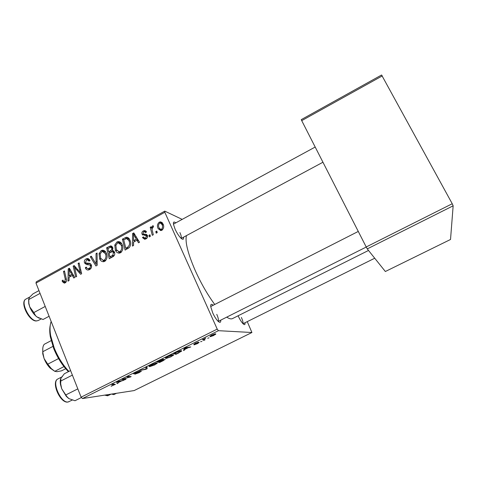 <?xml version="1.0" encoding="UTF-8"?>
<svg xmlns="http://www.w3.org/2000/svg" width="477" height="477" viewBox="0 0 477 477"><rect width="100%" height="100%" fill="white"/><g stroke="black" fill="none" stroke-linecap="round" stroke-linejoin="round"><path stroke-width="0.72" d="M142.301 234.612L142.689 234.416M142.754 235.054L143.452 234.69M220.714 320.162C220.881 322.631 219.986 322.995 218.037 321.236C216.194 319.357 214.423 316.585 212.73 312.918L210.756 306.765C210.506 304.153 211.323 303.652 213.207 305.25M218.192 321.385C218.824 320.347 218.347 318.004 216.773 314.355M183.526 237.176C183.782 239.514 182.983 239.901 181.123 238.345C179 236.294 176.997 233.247 175.101 229.193L173.455 224.256C173.163 221.841 173.926 221.382 175.757 222.884M181.165 238.387C181.642 237.498 181.224 235.555 179.924 232.567M245.011 322.744C245.238 324.759 244.629 325.135 243.187 323.877C241.595 322.273 239.973 319.739 238.339 316.263L238.118 315.774M242.948 323.639C243.264 322.583 242.745 320.526 241.386 317.467M214.739 304.469C207.668 294.864 201.234 283.702 195.433 270.996C187.956 253.8 184.951 242.006 186.429 235.614M204.991 339.851L203.929 340.375L202.481 339.725L205.778 338.11L204.329 339.165L204.991 339.851M201.962 341.359L200.602 341.765L201.962 341.359M178.869 352.867L175.941 354.328L173.515 353.66L177.355 351.77L181.177 350.613L181.642 351.15L178.786 352.682M171.183 356.724L165.99 358.507L165.358 358.06L167.791 356.492C170.349 355.299 172.114 354.697 173.097 354.685L173.586 355.18L171.1 356.54M154.906 364.833L149.659 366.652L148.949 366.229L151.275 364.732L156.647 362.89L157.213 363.355L154.828 364.649M139.367 372.579L134.824 374.224L140.095 371.696L133.578 373.753L139.546 371.13L134.711 373.336L141.061 371.195L141.323 371.38L139.29 372.4M111.171 386.233L114.331 384.766L111.696 384.51L112.703 384.003L115.416 384.367L111.111 386.084M82.485 398.557L134.156 390.568L251.916 332.511L218.424 330.686L82.485 398.557L81.108 397.162L217.22 329.106L218.424 330.686M118.177 383.114L117.109 383.651L116.656 382.035L117.879 381.421L124.032 380.199L121.408 381.01L118.022 382.697L118.177 383.114L117.551 381.588M126.017 379.209L125.016 379.71L121.85 379.442L129.72 377.086L127.037 376.854L128.063 376.341L131.151 376.651L123.304 379L126.017 379.209M147.143 368.679L145.861 369.317L139.827 370.468L146.028 368.971L145.819 367.481L146.922 366.926L147.143 368.679L146.499 367.141M163.528 360.511L159.61 362.466L156.939 361.93L163.271 359.229L163.522 359.419L162.949 359.849L165.245 359.431L163.444 360.32M184.641 349.987L183.52 350.547L184.2 348.329L185.481 347.685L190.776 346.934L188.337 347.638L184.79 349.408L184.641 349.987L184.08 348.705M194.038 344.871L198.176 342.999L193.805 344.424L195.212 343.327L198.45 342.134L195.123 343.845L199.136 342.397L197.46 343.625L194.026 344.853M209.033 337.835L207.686 338.235L209.033 337.835M213.815 335.474L210.274 336.696L209.963 336.249L211.967 334.967L215.532 333.769L215.789 334.204L213.75 335.331M114.474 252.017C115.142 253.931 114.677 255.475 113.073 256.638L109.269 258.707L106.615 247.796L110.676 245.893L112.691 247.468L112.423 250.634L114.474 252.017M129.398 247.456L125.117 250.085L122.404 239.132L126.554 237.23C128.176 237.457 129.297 238.422 129.905 240.116C131.068 242.656 130.901 245.1 129.398 247.456M146.01 238.882L144.662 239.293L142.45 237.564L143.398 236.884L144.901 238.154L145.652 237.934L146.487 236.079L142.063 234.189C141.597 232.794 141.997 231.715 143.261 230.946L144.614 230.546L146.534 231.917L145.586 232.597L144.352 231.673L143.613 231.888L142.999 233.474L143.362 234.016L146.367 234.386L147.459 235.447C147.888 236.956 147.405 238.101 146.01 238.882M149.963 234.773L150.368 236.348L149.355 236.896L148.931 235.334L149.963 234.773M152.521 231.518L153.308 234.75L152.276 235.31L150.225 227.296L151.251 226.73L151.668 228.394L152.58 225.842L153.165 225.722L153.493 227.1L152.878 227.147C152.008 228.477 151.889 229.932 152.521 231.518M65.17 282.855L64.288 283.147L62.404 281.674L62.117 280.72L63.024 280.071L63.286 280.983L64.335 281.794L64.759 281.651L65.254 279.093L63.489 271.443L64.455 270.918L66.285 278.836C66.828 280.518 66.458 281.859 65.17 282.855M69.07 277.244L69.046 280.589L68.008 281.15L68.223 268.849L69.392 268.211L74.734 277.495L73.768 278.019L72.343 275.462L69.07 277.244M182.184 219.384L164.774 211.126L164.821 212.283L35.984 283.099L81.108 397.162M164.821 212.283L217.22 329.106M163.039 223.946C164.201 226.384 163.814 228.483 161.882 230.248L160.695 230.576L158.149 228.626C156.915 226.11 157.297 223.963 159.288 222.175L160.457 221.853L163.039 223.946M156.82 231.035L157.225 232.615L156.212 233.17L155.782 231.601L156.82 231.035M97.075 253.025L97.171 265.29L95.925 265.963L90.314 256.733L91.292 256.197L96.104 264.109L96.026 253.603L97.075 253.025M91.328 265.009C91.93 266.983 91.357 268.497 89.616 269.559L88.102 270.048C86.736 269.958 85.806 269.189 85.323 267.74L86.242 267.09L87.1 268.426L88.12 268.694L89.193 268.348C90.296 267.752 90.696 266.852 90.391 265.635L89.777 264.896L86.54 264.574L84.542 262.988C83.958 261.217 84.459 259.858 86.045 258.916L87.404 258.492L89.974 260.317L89.133 261.169L87.41 259.822L86.498 260.102L85.484 262.398L86.212 263.089L88.317 263.221C89.724 263.077 90.731 263.674 91.328 265.009M75.151 269.809L76.66 276.445L75.688 276.976L73.178 266.13L74.185 265.576L80.321 272.6L78.121 263.423L79.099 262.887L81.645 273.732L80.625 274.287L74.478 267.281L75.151 269.809M133.554 242.089L133.56 245.488L132.475 246.078L132.576 233.557L133.798 232.883L139.517 242.25L138.503 242.799L136.977 240.217L133.554 242.089M122.16 244.635C123.543 247.819 122.994 250.526 120.502 252.756L119.161 253.15C117.36 252.989 116.096 251.999 115.368 250.181L114.778 245.029L116.948 241.964L118.379 241.553C120.204 241.738 121.462 242.763 122.16 244.635M106.359 253.269C107.719 256.447 107.17 259.142 104.707 261.348L103.426 261.736C101.625 261.593 100.361 260.603 99.639 258.767L99.067 253.633L101.219 250.592L102.591 250.192C104.415 250.359 105.667 251.385 106.359 253.269M35.984 283.099L36.264 281.818L164.774 211.126M247.265 321.623L251.916 332.511M367.266 248.899L385.35 271.508L450.526 239.478L453.15 205.814L367.266 248.899L366.211 246.973L452.238 203.745L453.15 205.814M382.298 75.903L301.714 120.639L301.261 119.626L381.588 75.002L452.238 203.745M301.714 120.639L366.211 246.973M368.512 250.455L232.502 318.588C231.136 319.268 229.216 318.785 226.736 317.133M161.137 230.528L160.594 229.61L158.149 228.626M161.375 223.427L161.727 223.212L159.288 222.175M161.727 223.212L162.454 222.938M163.086 224.053L161.286 223.391M159.652 223.117C158.376 224.542 158.197 226.158 159.115 227.958L160.856 229.485L161.482 229.318C162.705 227.887 162.884 226.283 162.019 224.5L160.26 222.956L159.652 223.117M163.45 225.108L162.019 224.5M162.55 229.747L161.482 229.318M157.1 232.114L155.782 231.601M91.858 257.115L90.314 256.733M97.165 264.347L96.104 264.109M97.081 253.877L96.026 253.603M89.139 269.785L88.501 268.778M86.713 268.032L85.323 267.74M90.189 269.129L88.12 268.694M90.743 268.676L89.193 268.348M91.572 265.898L90.391 265.635M91.417 265.26L89.777 264.896M88.245 264.669L87.541 263.662L84.542 262.988M87.541 263.662L87.434 263.364M88.394 260.048L89.032 259.619L86.045 258.916M89.032 259.619L89.432 259.428M89.366 261.014L89.044 260.943M90.588 263.876L86.212 263.089M75.05 266.524L73.178 266.13M81.43 272.814L80.321 272.6M80.774 270.024L79.587 269.785M79.283 263.674L78.121 263.423M78.198 269.964L76.332 269.594M76.04 267.603L74.478 267.281M69.958 269.195L68.223 268.849M73.708 275.712L72.343 275.462M69.183 272.14L69.117 275.795L71.729 274.37L69.117 269.69L69.183 272.14M71.085 276.147L69.117 275.795M70.387 269.94L69.117 269.69M73.076 274.615L71.729 274.37M65.701 282.479L62.404 281.674M63.256 280.905L62.117 280.72M66.16 281.883L64.759 281.651M64.628 271.657L63.489 271.443M151.519 227.809L150.225 227.296M152.169 228.59L151.668 228.394M153.427 226.181L152.58 225.842M150.231 235.811L148.931 235.334M142.45 237.564L145.014 238.464L142.51 237.701M146.785 238.333L145.652 237.934M147.655 236.503L146.487 236.079M147.649 236.157L145.992 235.555M144.769 235.388L142.063 234.189M144.632 235.119L144.43 234.404M145.497 232.102L145.819 231.9L143.261 230.946M145.819 231.9L146.397 231.643M145.92 234.946L147.304 235.149M134.657 234.29L132.576 233.557M138.61 240.766L136.977 240.217M137.942 240.545L138.342 240.33M133.626 236.89L133.59 240.611L136.327 239.114L133.53 234.398L133.626 236.89M135.253 241.159L133.59 240.611M135.051 234.928L133.53 234.398M137.936 239.663L136.327 239.114M124.068 239.675L122.404 239.132M124.789 237.826L127.49 238.721L128.695 238.202M128.641 238.148L126.065 237.29M129.577 239.442L127.633 238.864M123.728 239.859L125.809 248.249L127.091 247.551C129.619 245.852 130.215 243.532 128.879 240.599L126.655 238.542L123.728 239.859M127.538 248.767L125.809 248.249M130.251 241.046L128.879 240.599M128.73 248.052L127.091 247.551M119.655 253.084L118.534 251.749M116.889 250.616L115.368 250.181M115.887 245.357L114.778 245.029M119.328 243.055L119.709 242.823L116.948 241.964M119.709 242.823L120.705 242.459M121.748 243.795L119.81 243.312M119.846 251.641L120.991 252.44M115.881 245.375L116.382 249.692L119.125 251.808L120.073 251.54C121.903 249.698 122.249 247.539 121.122 245.065L118.397 242.876L117.42 243.157L115.881 245.375M122.476 245.476L121.122 245.065M121.522 251.945L120.073 251.54M108.351 248.284L106.615 247.796M111.535 247.456L112.447 246.985M111.928 246.359L110.42 245.917M112.453 250.634L113.723 250.985L112.423 250.634M113.121 251.838L114.009 251.254M107.921 248.523L108.75 251.922L111.773 249.751L111.725 248.052L110.634 247.193L107.921 248.523M110.515 252.399L108.75 251.922M112.966 248.41L111.725 248.052M112.775 250.031L111.773 249.751M109.054 253.198L109.954 256.882L112.757 255.296L113.472 252.524L112.369 251.629L109.054 253.198M111.761 257.353L109.954 256.882M114.724 252.87L113.472 252.524M114.152 255.666L112.757 255.296M104.058 261.623L102.996 260.382M101.088 259.124L99.639 258.767M100.176 253.919L99.067 253.633M103.592 251.695L104.099 251.373L101.219 250.592M104.099 251.373L104.88 251.057M105.876 252.297L103.903 251.856M104.219 260.168L105.31 260.937M100.158 253.979L100.641 258.284L103.372 260.4L104.284 260.132C106.091 258.313 106.443 256.167 105.334 253.692L102.615 251.51L101.684 251.778L100.158 253.979M106.651 254.044L105.334 253.692M105.757 260.496L104.284 260.132M117.563 381.582L118.022 382.697M117.873 382.011L117.998 382.494L120.705 381.147L117.819 381.88M117.694 381.749L117.998 382.494M124.759 379.09L125.016 379.71M129.47 376.484L129.72 377.086M128.575 376.395L128.844 377.045M129.833 376.52L130.102 377.17M133.739 373.61L133.864 373.92M145.735 369.019L145.861 369.317M149.331 365.871L149.659 366.652M150.172 365.71L150.696 366.145L154.47 364.833L156.08 363.796L155.574 363.402L150.172 365.71L150.04 365.4M155.448 363.104L155.574 363.402M159.235 361.59L159.61 362.466M162.723 359.324L162.949 359.849M158.298 361.477L159.133 361.644L162.418 359.873L158.221 361.292M159.437 361.709L160.332 361.888L164.142 359.843L159.366 361.53M165.668 357.756L165.99 358.507M166.616 357.511L167.039 357.994L170.772 356.713L172.453 355.621L172.018 355.204L168.25 356.48L166.616 357.511L166.479 357.201M171.887 354.888L172.018 355.204M189.578 347.101L189.733 347.453M188.194 347.298L188.337 347.638M184.295 348.276L184.79 349.408M185.106 348.472L184.897 349.134L187.735 347.721L185.13 348.073L185.106 348.472L184.891 347.977M184.486 348.186L184.897 349.134M187.592 347.387L187.735 347.721M175.542 353.403L175.941 354.328M174.856 353.213L176.699 353.731L180.544 351.561L180.109 351.132L174.779 353.028M179.972 350.81L180.109 351.132M203.429 339.254L203.929 340.375M210.041 336.166L210.274 336.696M212.247 335.003L211.037 335.796L211.293 336.166L214.668 334.687L214.471 334.299L212.187 334.86M214.334 333.989L214.471 334.299M68.414 371.666L68.414 371.666C62.332 365.436 57.425 357.714 53.692 348.49L50.353 336.887C49.566 332.278 49.536 328.367 50.264 325.147M51.164 321.474C49.841 325.081 49.674 329.828 50.669 335.713L54.169 347.84C57.908 357.112 62.821 364.971 68.909 371.422M49.101 316.257L43.025 319.507L36.908 316.901L39.251 318.254M36.651 316.704L35.644 315.834M28.858 303.265L28.632 299.109L28.757 303.676L29.735 306.896L28.858 303.265L28.763 299.544L29.324 297.535L32.949 293.88L38.953 290.606M45.214 306.443L33.855 312.566L29.735 306.896C31.166 310.444 33.14 313.425 35.638 315.834L33.855 312.566M35.638 315.834L36.908 316.901L35.757 315.869M40.056 293.391L28.763 299.544M116.483 393.298L113.8 394.628L111.546 394.062M81.448 397.502L74.972 400.74L68.903 398.617L66.81 396.512L61.706 388.761L60.668 383.729L60.913 378.207L64.359 373.747L70.584 370.563M68.581 398.39L66.291 396.327L61.706 388.761L60.46 384.396C59.846 380.36 60.484 377.784 62.368 376.675M77.829 388.874L66.029 394.813M72.385 375.113L60.657 381.087M60.436 379.573L60.668 383.729M68.903 398.617L66.81 396.512M63.96 366.598L54.777 371.321L57.007 371.684L61.587 370.82L65.689 368.715M52.911 346.409L42.876 351.662L42.93 353.034L44.093 358.543L47.748 364.178L51.289 368.578L54.777 371.321M58.564 358.573L47.748 364.178M51.158 340.656L44.23 344.299C42.942 345.855 42.495 348.311 42.876 351.662M54.801 371.333L50.228 368.19C47.658 365.573 45.613 362.353 44.093 358.543L42.733 353.767L42.799 348.192M97.141 261.891L96.044 261.635M90.356 263.68L88.317 263.221M71.747 272.301L70.375 272.039M66.381 279.283L65.254 279.093M147.029 235.143L144.477 234.213M136.517 237.337L134.872 236.771M111.851 247.283L109.036 246.466M112.477 251.629L110.348 251.045M113.532 256.334L111.803 255.881M113.824 384.068L114.057 384.641M186.239 347.578L186.388 347.918M38.16 320.562L36.264 320.979C28.793 321.254 19.479 301.84 25.979 299.061C20.004 301.494 29.473 321.134 36.52 320.896L38.16 320.562L41.135 318.97M105.119 395.057L108.273 395.522L107.522 395.767L104.678 395.123M69.082 401.664L68.062 401.998C60.4 403.941 50.657 381.85 57.967 378.917C51.224 381.505 61.08 403.775 68.205 401.944L72.23 400.09M160.457 221.853L162.138 222.574M160.856 229.485L162.216 230.033M87.404 258.492L88.656 258.79M88.275 260.025L90.016 260.43M64.335 281.794L66.047 282.068M144.901 238.154L146.361 238.667M144.614 230.546L145.908 231.035M145.127 231.965L146.01 232.293M126.554 237.23L128.224 237.784M118.379 241.553L120.335 242.167M119.125 251.808L121.086 252.363M110.676 245.893L111.731 246.204M111.171 247.348L112.822 247.825M112.936 251.79L114.558 252.238M102.591 250.192L104.368 250.675M103.372 260.4L105.369 260.883M114.289 384.665L114.051 384.08M157.213 363.355L157.016 362.89M150.082 365.811L149.933 365.46M155.913 363.402L155.752 363.033M173.586 355.18L173.372 354.685M166.497 357.637L166.348 357.285M172.275 355.204L172.114 354.834M181.642 351.15L181.409 350.619M180.366 351.138L180.199 350.756M215.789 334.204L215.598 333.775M214.495 334.299L214.352 333.983M50.353 336.887L50.669 335.713M181.206 238.422L322.947 162.234M173.437 224.142L315.19 147.041M25.979 299.061L29.753 297.004M358.281 231.434L210.727 306.514M366.247 247.038L218.222 321.409M243.037 323.728L374.725 258.224M108.273 395.522L111.069 394.139M57.967 378.917L61.599 377.063M50.228 368.19L51.289 368.578M42.733 353.767L42.93 353.034"/></g></svg>
